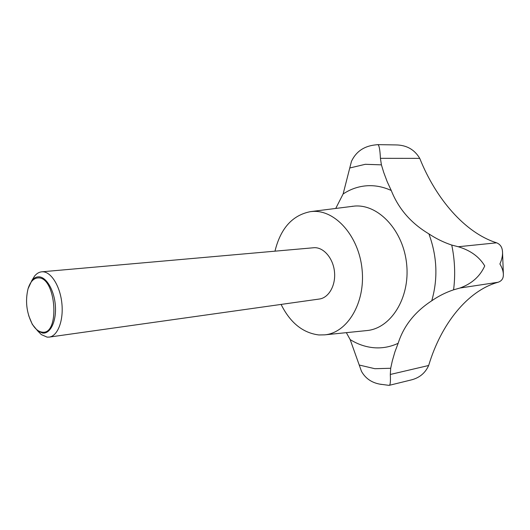 <?xml version="1.0" encoding="UTF-8"?>
<svg xmlns="http://www.w3.org/2000/svg" width="530" height="530" viewBox="0 0 530 530"><rect width="100%" height="100%" fill="white"/><g stroke="black" fill="none" stroke-linecap="round" stroke-linejoin="round"><path stroke-width="0.79" d="M346.342 332.654L350.158 339.584L361.473 371.325C365.382 378.307 371.47 382.574 379.732 384.131L381.375 384.429M31.873 280.476L34.596 276.044C36.696 273.493 39.074 272.082 41.737 271.817L42.585 271.784C51.152 271.711 60.188 286.2 61.878 303.438C63.679 320.663 57.684 336.08 49.224 337.1L47.104 337.126L41.313 334.596L37.663 330.899M41.737 271.817L314.416 247.682C323.903 247.391 333.271 258.507 334.503 271.976C335.854 285.431 328.752 297.827 319.365 299.026L49.224 337.1M28.057 288.737C25.148 300.881 26.487 312.541 32.072 323.717C35.033 328.825 38.359 331.628 42.055 332.125C60.248 335.556 56.253 276.812 38.286 277.906C33.681 278.078 30.27 281.688 28.057 288.737L31.899 280.443C33.907 278.018 36.186 276.812 38.743 276.826C46.408 276.799 54.378 290.466 55.378 305.909C56.491 321.359 50.35 334.046 42.652 333.078L37.696 330.925L32.29 324.34L28.713 315.708M377.565 144.637L395.625 144.922C406.424 144.988 414.46 149.467 419.74 158.364L420.025 159.046C436.058 198.902 464.863 232.518 496.073 242.641L496.583 242.813C499.843 244.125 501.758 246.569 502.327 250.153C502.977 254.327 502.168 258.931 499.903 263.973C502.48 268.306 503.619 272.261 503.321 275.832C503.05 279.019 501.3 281.158 498.087 282.258L497.584 282.397C467.612 290.91 441.304 323.797 428.876 364.806L428.657 365.495C425.166 373.279 419.117 378.148 410.492 380.109L389.159 385.35C390.285 385.257 390.67 381.626 390.305 374.465L390.703 368.264L392.313 360.884L394.903 351.92L398.149 343.301C403.641 325.976 414.844 311.806 431.751 300.782C438.449 296.118 445.73 292.461 453.587 289.817L459.954 288.029C471.779 283.742 480.041 276.375 484.738 265.927C479.279 256.792 470.454 250.398 458.271 246.742L451.745 245.065C443.643 242.356 436.031 238.626 428.896 233.876C411.055 223.249 398.507 208.787 391.259 190.489L387.185 181.657L383.733 172.455L381.415 164.856L380.421 158.318C379.977 149.069 379.029 144.505 377.565 144.637L373.942 145.088C363.328 146.598 355.835 152.03 351.456 161.372L343.115 193.987L335.748 208.403M274.977 251.147C280.602 228.291 292.474 215.114 310.593 211.616L312.587 211.444C335.291 209.708 358.989 236.254 362.096 269.611C365.488 302.941 347.342 332.827 324.731 334.854L318.828 334.953C302.796 332.919 290.215 322.743 281.085 304.419M390.703 368.264L374.849 368.708L359.294 365.044M310.593 211.616L354.789 206.051C378.718 204.169 403.582 230.841 406.682 264.51C410.087 298.151 390.789 328.415 366.939 330.561L324.731 334.854M391.259 190.489C382.971 186.719 374.65 185.162 366.296 185.818C357.962 186.534 350.237 189.256 343.115 193.987M431.751 300.782C438.098 278.601 437.144 256.301 428.896 233.876M350.158 339.584C357.657 344.261 365.561 346.978 373.869 347.726C382.19 348.415 390.285 346.945 398.149 343.301M349.873 167.97L365.289 164.3L381.415 164.856M380.421 158.318L419.74 158.364M458.271 246.742L496.583 242.813M459.954 288.029L498.087 282.258M390.305 374.465L428.657 365.495M451.745 245.065C454.866 260.038 455.475 274.951 453.587 289.817M389.06 385.363L379.732 384.131M32.072 323.717L32.29 324.34M366.396 330.614L366.939 330.561M502.519 251.757L503.381 274.467M352.682 206.243L352.139 206.309M37.696 330.925L41.313 334.596M31.899 280.443L34.596 276.044"/></g></svg>
